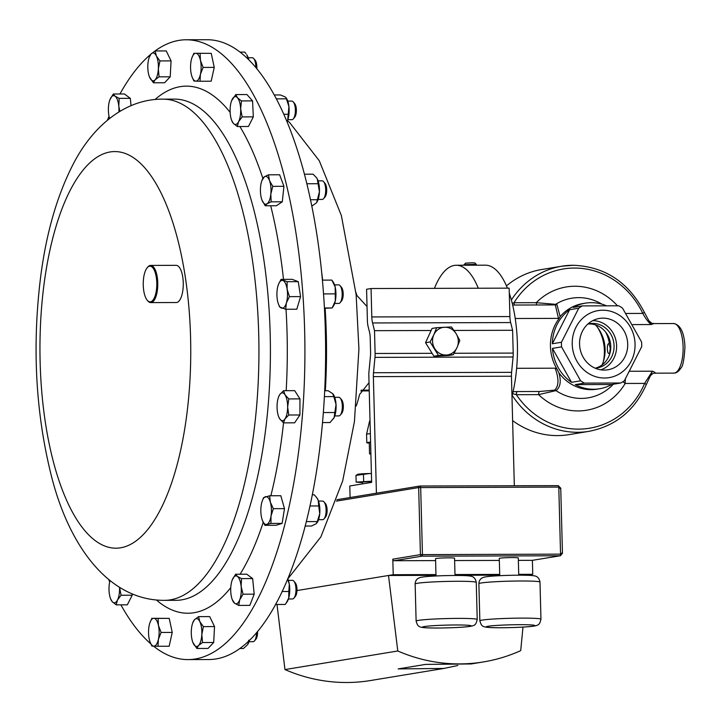 <?xml version="1.0" encoding="UTF-8"?>
<svg xmlns="http://www.w3.org/2000/svg" width="721" height="721" viewBox="0 0 721 721"><rect width="100%" height="100%" fill="white"/><g stroke="black" fill="none" stroke-linecap="round" stroke-linejoin="round"><path stroke-width="1.08" d="M318.556 519.697L322.602 519.679A9.301 3.533 -90.2 0 0 323.008 519.616A9.301 3.533 -90.2 0 0 324.053 518.859A9.301 3.533 -90.2 0 0 326.108 510.378A9.301 3.533 -90.2 0 0 323.999 501.906A9.301 3.533 -90.2 0 0 322.548 501.086L318.502 501.095M324.053 518.859L325.468 517.173A7.453 2.83 -90.2 0 0 327.118 510.369A7.453 2.83 -90.2 0 0 325.423 503.582L323.999 501.906M255.829 67.404A9.301 3.533 -90.2 0 0 255.369 62.511A9.301 3.533 -90.2 0 0 253.72 58.572A9.301 3.533 -90.2 0 0 252.269 57.752L248.222 57.761M256.784 68.549A7.453 2.83 -90.2 0 0 256.469 63.412A7.453 2.83 -90.2 0 0 255.153 60.249L253.72 58.572M248.997 641.708L253.044 641.699A9.301 3.533 -90.2 0 0 254.495 640.87A9.301 3.533 -90.2 0 0 256.55 632.587M254.495 640.87L255.91 639.185A7.453 2.83 -90.2 0 0 257.532 631.425M334.778 415.927L338.825 415.918A9.301 3.533 -90.2 0 0 340.276 415.089A9.301 3.533 -90.2 0 0 340.546 414.728A9.301 3.533 -90.2 0 0 342.331 406.211A9.301 3.533 -90.2 0 0 340.231 398.136A9.301 3.533 -90.2 0 0 338.771 397.316L334.724 397.334M340.276 415.089L341.691 413.403A7.453 2.83 -90.2 0 0 341.907 413.115A7.453 2.83 -90.2 0 0 343.331 406.284A7.453 2.83 -90.2 0 0 341.655 399.813L340.231 398.136M188.001 659.589L208.702 659.535A309.913 117.784 -90.2 0 0 325.126 380.291A309.913 117.784 -90.2 0 0 230.432 45.847A309.913 117.784 -90.2 0 0 206.972 39.718L186.261 39.772A309.913 117.784 89.8 0 1 284.849 178.267A309.913 117.784 89.8 0 1 291.311 496.03A309.913 117.784 89.8 0 1 188.001 659.589A309.913 117.784 89.8 0 1 153.528 646.151M478.284 288.238A83.672 31.805 -90.2 0 0 456.303 265.256A83.672 31.805 -90.2 0 0 454.347 265.418A83.672 31.805 -90.2 0 0 434.448 288.364M360.851 390.917L369.242 390.899M463.973 265.229L465.387 263.174L472.084 262.777L474.842 262.931L476.338 264.346L476.365 265.202M463.963 264.67L476.338 264.346M507.413 288.157A83.672 31.805 -90.2 0 0 485.422 265.175L456.303 265.256M518.741 575.187L518.291 557.91A9.508 0.541 178.5 0 0 510.621 557.585A9.508 0.541 178.5 0 0 499.986 558.189A9.508 0.541 178.5 0 0 499.283 558.414L499.734 575.682M455.014 575.466L454.554 558.198A9.508 0.541 178.5 0 0 446.885 557.865A9.508 0.541 178.5 0 0 436.259 558.469A9.508 0.541 178.5 0 0 435.547 558.694L435.998 575.971M357.616 474.382A10.851 0.613 -1.5 0 1 369.684 473.517L355.967 475.391L357.616 474.382M362.465 483.89L362.42 482.043L371.612 481.493M288.427 598.98L292.483 598.971A9.301 3.533 -90.2 0 0 293.925 598.142A9.301 3.533 -90.2 0 0 295.989 589.661A9.301 3.533 -90.2 0 0 293.88 581.189A9.301 3.533 -90.2 0 0 293.393 580.72A9.301 3.533 -90.2 0 0 292.429 580.369L288.382 580.387M293.925 598.142L295.34 596.456A7.453 2.83 -90.2 0 0 296.989 589.661A7.453 2.83 -90.2 0 0 295.304 582.865L293.88 581.189M318.141 199.447L322.188 199.438A9.301 3.533 -90.2 0 0 323.639 198.608L325.054 196.923A7.453 2.83 -90.2 0 0 326.604 192.165A7.453 2.83 -90.2 0 0 325.018 183.341L323.594 181.656A9.301 3.533 -90.2 0 0 322.143 180.845L318.087 180.854M323.639 198.608A9.301 3.533 -90.2 0 0 325.568 192.669A9.301 3.533 -90.2 0 0 323.594 181.656M144.389 293.889A17.854 6.786 -90.2 0 0 147.282 300.296A17.854 6.786 -90.2 0 0 155.222 295.565A17.854 6.786 -90.2 0 0 155.646 274.142A17.854 6.786 -90.2 0 0 147.192 267.752A17.854 6.786 -90.2 0 0 144.389 293.889M147.192 267.752L147.76 267.067A18.593 7.066 89.8 0 1 150.662 265.418A18.593 7.066 89.8 0 1 156.574 273.728A18.593 7.066 89.8 0 1 156.962 292.789A18.593 7.066 89.8 0 1 150.761 302.604A18.593 7.066 89.8 0 1 147.85 300.972L147.282 300.296M150.662 265.418L176.158 265.346A18.593 7.066 89.8 0 1 182.071 273.656A18.593 7.066 89.8 0 1 182.458 292.726A18.593 7.066 89.8 0 1 176.266 302.532L150.761 302.604M150.86 643.925A309.913 117.784 89.8 0 1 120.894 604.847M109.682 581.901A309.913 117.784 89.8 0 1 108.718 579.63M334.634 303.469L338.681 303.46A9.301 3.533 -90.2 0 0 340.132 302.631A9.301 3.533 -90.2 0 0 341.439 299.918A9.301 3.533 -90.2 0 0 340.087 285.678A9.301 3.533 -90.2 0 0 338.627 284.867L334.58 284.876M340.132 302.631L341.547 300.945A7.453 2.83 -90.2 0 0 342.601 298.773A7.453 2.83 -90.2 0 0 341.511 287.364L340.087 285.678M287.814 119.695L291.87 119.686A9.301 3.533 -90.2 0 0 293.312 118.857L294.727 117.172A7.453 2.83 -90.2 0 0 296.358 109.511A7.453 2.83 -90.2 0 0 294.691 103.59L293.267 101.913A9.301 3.533 -90.2 0 0 291.816 101.093L287.769 101.102M293.312 118.857A9.301 3.533 -90.2 0 0 295.349 109.304A9.301 3.533 -90.2 0 0 293.267 101.913M512.207 395.36A83.672 77.246 -99.4 0 0 577.53 432.294A83.672 77.246 -99.4 0 0 588.949 431.338L568.824 434.655A83.672 77.246 -99.4 0 1 557.414 435.601A83.672 77.246 -99.4 0 1 512.622 420.622M506.457 285.895A83.672 77.246 -99.4 0 1 541.624 269.528L561.74 266.22A83.672 77.246 -99.4 0 1 573.159 265.265M605.73 332.156A35.455 32.733 -99.4 0 1 609.389 343.593C607.965 343.277 607.289 345.017 607.352 348.82C607.488 352.551 608.245 354.02 609.642 353.227L610.29 348.189L608.921 343.457M604.324 370.089A26.028 24.027 80.6 0 0 606.154 370.008A26.028 24.027 80.6 0 0 627.667 343.061A26.028 24.027 80.6 0 0 602.963 318.141A26.028 24.027 80.6 0 0 597.718 318.781A26.028 24.027 80.6 0 0 579.783 347.044A26.028 24.027 80.6 0 0 604.324 370.089M600.845 369.828A25.208 23.279 80.6 0 0 616.266 342.033A25.208 23.279 80.6 0 0 592.743 320.656M595.167 368.188A22.459 20.738 80.6 0 0 596.952 367.98A22.459 20.738 80.6 0 0 613.977 344.097A22.459 20.738 80.6 0 0 592.716 323.405A22.459 20.738 80.6 0 0 589.652 323.657A22.459 20.738 80.6 0 0 587.894 324.026M595.285 368.188A22.459 20.738 80.6 0 0 610.561 343.746A22.459 20.738 80.6 0 0 589.399 323.945A22.459 20.738 80.6 0 0 588.003 323.999M597.682 327.55A43.584 40.241 -99.4 0 1 603.315 361.726M602.107 364.907A35.455 32.733 80.6 0 0 595.519 324.919M604.531 378.02A33.968 31.354 -99.4 0 1 572.222 344.205A33.968 31.354 -99.4 0 1 602.756 310.219A33.968 31.354 -99.4 0 1 635.057 344.025A33.968 31.354 -99.4 0 1 604.531 378.02M582.379 305.902L618.753 305.803A43.386 40.052 -99.4 0 1 622.511 308.101L641.591 342.033A43.386 40.052 -99.4 0 1 641.708 346.648L624.413 380.688A43.386 40.052 -99.4 0 1 620.772 383.004L611.651 384.509A43.386 40.052 -99.4 0 1 599.502 388.772A43.386 40.052 -99.4 0 1 593.59 389.259A43.386 40.052 -99.4 0 1 575.277 384.608L584.407 383.112A43.386 40.052 -99.4 0 1 580.639 380.814L561.56 346.873A43.386 40.052 -99.4 0 1 561.443 342.259L578.738 308.228A43.386 40.052 -99.4 0 1 582.379 305.902L573.258 307.407A43.386 40.052 -99.4 0 1 585.398 303.153A43.386 40.052 -99.4 0 1 591.319 302.658A43.386 40.052 -99.4 0 1 606.235 305.686M620.772 383.004L584.407 383.112M512.252 303.397L514.01 302.739L536.289 302.676L556.9 304.442L560.145 316.609L559.325 318.222A43.386 40.052 80.6 0 0 556.963 369.017L558.901 372.865C561.353 381.328 560.388 387.249 555.999 390.611L538.605 394.63L516.353 394.693A80.698 74.506 80.6 0 0 644.619 383.401L652.397 371.207C654.992 372.216 655.795 372.865 654.803 373.163L673.774 373.118A24.793 9.427 -90.2 0 0 683.102 346.774A24.793 9.427 -90.2 0 0 673.63 323.531L654.037 323.585C652.208 322.611 654.398 325.595 648.909 320.782L651.171 324.549C648.458 322.413 645.665 318.709 642.79 313.41L644.349 312.319C628.712 282.244 605.009 266.554 573.222 265.265L561.74 266.22A83.672 77.246 -99.4 0 0 511.36 299.99M560.145 316.609A43.386 40.052 -99.4 0 1 582.956 303.55L585.398 303.153M599.502 388.772L597.06 389.169A43.386 40.052 -99.4 0 1 591.139 389.664A43.386 40.052 -99.4 0 1 558.901 372.865M580.639 380.814L571.519 382.319A43.386 40.052 -99.4 0 1 552.439 348.378L561.56 346.873M561.443 342.259L552.322 343.764A43.386 40.052 -99.4 0 1 569.617 309.724L578.738 308.228M608.948 353.551L609.642 353.227A35.455 32.733 -99.4 0 1 609.452 354.768M552.439 348.378L571.519 382.319M575.277 384.608L611.651 384.509M569.617 309.724L552.322 343.764M588.949 431.338C615.464 426.156 634.561 410.628 646.232 384.735L646.232 384.735A2.974 0.64 22.8 0 0 644.619 383.401L625.206 383.455A12.392 3.226 31 0 1 622.935 381.697M513.082 391.692L517.336 391.557A2.974 1.127 89.8 0 0 516.353 394.693L512.631 393.621M653.514 323.702L651.171 324.549L632.912 324.594M654.803 373.163A6.201 5.759 -93.9 0 0 654.452 373.172L654.452 373.172C653.199 373.154 651.793 374.145 650.225 376.137L652.397 371.207L629.947 371.27M625.386 379.093A12.392 4.714 89.8 0 0 625.206 383.455A62.466 57.671 -99.4 0 1 538.605 394.63A2.974 1.127 89.8 0 1 539.578 391.494L554.611 390.124C558.874 386.114 559.063 378.795 555.161 368.188L556.963 369.017M516.642 368.296L555.161 368.188M515.227 318.502L558.487 318.385L555.305 304.92L512.649 305.037M559.325 318.222L558.487 318.385M626.116 313.455L642.79 313.41A80.698 74.506 80.6 0 0 574.358 268.05A80.698 74.506 80.6 0 0 514.01 302.739A2.974 1.127 -90.2 0 0 514.515 305.028M617.455 305.785A62.466 57.671 -99.4 0 0 574.835 286.246A62.466 57.671 -99.4 0 0 536.289 302.676A2.974 1.127 -90.2 0 0 536.803 304.974M601.891 304.145A50.488 46.613 80.6 0 0 578.639 297.629A50.488 46.613 80.6 0 0 555.314 304.541A2.974 1.893 -94.2 0 1 554.728 304.92M556.9 304.442L555.422 304.911M511.982 396.244A83.672 31.805 -90.2 0 0 509.287 293.222M316.943 497.968A13.933 5.299 89.8 0 1 317.069 498.148A13.933 5.299 89.8 0 1 318.231 500.365A13.933 5.299 89.8 0 1 319.727 513.758A13.933 5.299 89.8 0 1 317.141 522.653A13.933 5.299 89.8 0 1 317.006 522.833M305.1 526.051L311.427 526.033L316.086 523.797L317.294 521.571L306.236 521.598M309.913 505.98L318.727 505.953L319.727 513.758L317.294 521.571M318.727 505.953L318.231 500.365L316.744 497.688L314.293 494.795L312.247 494.804M193.985 53.165L192.056 57.428A13.933 5.299 89.8 0 1 195.887 53.273L211.235 53.354L195.887 53.273A13.933 5.299 -90.2 0 1 200.456 60.411L200.096 53.381M203.115 67.423L200.456 60.411A13.933 5.299 89.8 0 1 200.411 74.335L203.115 67.423L214.254 67.395L211.163 81.212L200.014 81.248L200.411 74.335A13.933 5.299 89.8 0 1 195.806 81.14L200.014 81.248M211.235 53.354L214.254 67.395M192.11 77.003L193.904 81.022L195.806 81.14A13.933 5.299 89.8 0 1 192.11 77.003A13.933 5.299 89.8 0 1 191.245 74.011A13.933 5.299 89.8 0 1 191.281 60.077A13.933 5.299 89.8 0 1 192.056 57.428M248.745 59.69L246.789 54.814A13.933 5.299 89.8 0 1 248.421 58.383A13.933 5.299 89.8 0 1 248.79 59.735M155.105 50.957L151.113 53.931A13.933 5.299 -90.2 0 1 156.358 55.941A13.933 5.299 89.8 0 1 158.35 68.883L159.927 60.924L156.358 55.941L155.105 50.957L166.245 50.921L171.066 60.888L170.219 76.814L164.559 82.762L153.411 82.798L155.096 79.824A13.933 5.299 89.8 0 1 149.851 77.814A13.933 5.299 89.8 0 1 149.364 76.678A13.933 5.299 89.8 0 1 147.859 64.872A13.933 5.299 89.8 0 1 149.31 57.103A13.933 5.299 89.8 0 1 151.113 53.931L149.436 56.905M235.794 94.568L246.933 94.532L252.566 100.895L253.314 116.874L248.439 126.49L237.299 126.526L238.588 121.714A13.933 5.299 89.8 0 1 233.334 123.345A13.933 5.299 89.8 0 1 231.648 120.344A13.933 5.299 89.8 0 1 230.134 112.179A13.933 5.299 89.8 0 1 231.594 100.769A13.933 5.299 89.8 0 1 232.198 99.381A13.933 5.299 89.8 0 1 237.452 97.75L235.794 94.568L231.621 100.706M107.429 120.182A309.913 117.784 89.8 0 1 109.051 116.351M119.965 93.991A309.913 117.784 89.8 0 1 150.788 54.3M154.898 51.074A309.913 117.784 89.8 0 1 186.261 39.772M198.563 616.635L209.703 616.599L214.534 626.567L213.686 642.492L208.018 648.44L196.878 648.476L198.563 645.502L202.547 642.519L201.817 634.561A13.933 5.299 89.8 0 1 198.563 645.502A13.933 5.299 -90.2 0 1 193.318 643.492A13.933 5.299 89.8 0 1 192.831 642.357A13.933 5.299 89.8 0 1 191.326 630.551A13.933 5.299 89.8 0 1 192.777 622.782A13.933 5.299 89.8 0 1 194.58 619.609A13.933 5.299 89.8 0 1 199.825 621.619A13.933 5.299 89.8 0 1 201.817 634.561L203.394 626.603L199.825 621.619L198.563 616.635L194.58 619.609L192.904 622.583M132.141 593.843L132.213 595.213L127.329 604.829L116.189 604.865L117.478 600.061A13.933 5.299 89.8 0 1 112.224 601.684L116.189 604.865M269.663 495.76L280.802 495.733L284.489 508.629L282.109 523.41L276.035 525.285L264.895 525.321L266.779 524.383A13.933 5.299 89.8 0 1 262.39 520.346A13.933 5.299 89.8 0 1 261.903 518.877A13.933 5.299 89.8 0 1 261.245 505.033A13.933 5.299 89.8 0 1 262.327 500.771A13.933 5.299 89.8 0 1 265.472 496.706A13.933 5.299 89.8 0 1 270.357 502.213A13.933 5.299 89.8 0 1 271.006 516.056L273.349 508.656L270.357 502.213L269.663 495.76L263.589 497.643L262.444 500.473M235.614 574.231L246.762 574.195L252.656 578.575L254.189 594.167L249.836 605.388L238.696 605.424L239.723 599.818L243.049 594.203L241.129 586.407A13.933 5.299 89.8 0 1 239.723 599.818A13.933 5.299 -90.2 0 1 234.595 603.234A13.933 5.299 89.8 0 1 232.261 599.629A13.933 5.299 89.8 0 1 230.882 593.248A13.933 5.299 89.8 0 1 232.207 580.054A13.933 5.299 89.8 0 1 232.288 579.837A13.933 5.299 89.8 0 1 237.416 576.421A13.933 5.299 89.8 0 1 241.129 586.407L241.517 578.602L237.416 576.421L235.614 574.231L232.288 579.837M281.064 279.369L292.203 279.342L298.26 281.659L300.558 296.601L296.8 309.237L285.66 309.264L286.381 302.955A13.933 5.299 89.8 0 1 281.478 308.11A13.933 5.299 89.8 0 1 278.468 304.118A13.933 5.299 89.8 0 1 277.297 299.476A13.933 5.299 89.8 0 1 278.027 285.687A13.933 5.299 89.8 0 1 278.414 284.543A13.933 5.299 89.8 0 1 282.938 280.532A13.933 5.299 89.8 0 1 287.111 289.166L287.12 281.686L281.064 279.369L278.576 284.11M150.085 642.023L151.888 646.043L153.789 646.16A13.933 5.299 -90.2 0 1 150.085 642.023A13.933 5.299 -90.2 0 1 149.22 639.031A13.933 5.299 89.8 0 1 149.265 625.098A13.933 5.299 89.8 0 1 150.031 622.448A13.933 5.299 89.8 0 1 153.87 618.294L169.219 618.375L172.238 632.416L169.138 646.232L157.998 646.268L158.395 639.356A13.933 5.299 89.8 0 1 153.789 646.16L157.998 646.268M283.551 390.683L294.691 390.656L299.963 398.884L299.918 414.972L294.601 422.83L283.461 422.857L284.966 418.937A13.933 5.299 89.8 0 1 279.667 418.748A13.933 5.299 89.8 0 1 278.612 416.576A13.933 5.299 89.8 0 1 277.053 406.581A13.933 5.299 89.8 0 1 278.558 397.001A13.933 5.299 89.8 0 1 279.739 394.612A13.933 5.299 89.8 0 1 285.029 394.802A13.933 5.299 89.8 0 1 287.643 406.968L288.824 398.92L285.029 394.802L283.551 390.683L279.739 394.612L278.648 396.766M268.491 174.815L279.64 174.779L283.93 186.315L282.299 201.799L276.386 205.746L265.238 205.773L267.049 203.809A13.933 5.299 89.8 0 1 261.975 200.096A13.933 5.299 89.8 0 1 261.948 200.014A13.933 5.299 89.8 0 1 260.614 186.505A13.933 5.299 89.8 0 1 261.921 180.52A13.933 5.299 89.8 0 1 264.382 176.789A13.933 5.299 89.8 0 1 269.492 180.583L268.491 174.815L264.382 176.789L261.921 180.52M109.601 118.433A13.933 5.299 89.8 0 1 108.547 113.026A13.933 5.299 89.8 0 1 109.88 99.831A13.933 5.299 89.8 0 1 109.953 99.624A13.933 5.299 -90.2 0 1 115.081 96.199A13.933 5.299 89.8 0 1 118.803 106.185L119.181 98.38L115.081 96.199L113.287 94.009L124.427 93.973L130.321 98.353L131.051 105.726M249.421 640.257A13.933 5.299 89.8 0 1 247.79 644.358A13.933 5.299 89.8 0 1 247.582 644.664A13.933 5.299 89.8 0 1 247.555 644.709M239.669 648.521L243.464 648.512L247.573 644.682M248.682 640.203L247.79 644.358M246.041 53.76L244.78 52.101L240.102 52.11M192.868 642.447L196.878 648.476M213.686 642.492L202.547 642.519M214.534 626.567L203.394 626.603M119.542 587.354A13.933 5.299 89.8 0 1 117.478 600.061L121.065 595.249L119.542 587.255M110.547 598.682L112.224 601.684A13.933 5.299 -90.2 0 1 110.547 598.682A13.933 5.299 -90.2 0 1 109.033 590.517A13.933 5.299 89.8 0 1 109.989 580.657M132.213 595.213L121.065 595.249M266.779 524.383A13.933 5.299 -90.2 0 0 271.006 516.056L270.961 523.437L266.779 524.383M262.39 520.346L264.895 525.321M284.489 508.629L273.349 508.656M282.109 523.41L270.961 523.437M238.696 605.424L234.595 603.234L232.261 599.629M254.189 594.167L243.049 594.203M252.656 578.575L241.517 578.602M286.381 302.955A13.933 5.299 -90.2 0 0 287.111 289.166L289.418 296.637L286.381 302.955M278.594 304.451L279.604 306.948L285.66 309.264M298.26 281.659L287.12 281.686M300.558 296.601L289.418 296.637M158.44 625.422A13.933 5.299 89.8 0 1 158.395 639.356L161.098 632.443L158.44 625.422L158.079 618.402L153.87 618.294A13.933 5.299 89.8 0 1 158.44 625.422M151.96 618.185L150.031 622.448M172.238 632.416L161.098 632.443M169.219 618.375L158.079 618.402M284.966 418.937A13.933 5.299 -90.2 0 0 287.643 406.968L288.779 415.008L284.966 418.937M278.685 416.756L279.667 418.748L283.461 422.857M299.963 398.884L288.824 398.92M299.918 414.972L288.779 415.008M240.652 108.916A13.933 5.299 89.8 0 1 238.588 121.714L242.175 116.901L240.652 108.916A13.933 5.299 -90.2 0 0 237.452 97.75L241.427 100.922L240.652 108.916M231.648 120.344L233.334 123.345L237.299 126.526M253.314 116.874L242.175 116.901M252.566 100.895L241.427 100.922M270.826 194.093A13.933 5.299 89.8 0 1 267.049 203.809L271.159 201.826L270.826 194.093A13.933 5.299 -90.2 0 0 269.492 180.583L272.79 186.342L270.826 194.093M265.238 205.773L261.975 200.096M282.299 201.799L271.159 201.826M283.93 186.315L272.79 186.342M158.35 68.883A13.933 5.299 89.8 0 1 155.096 79.824L159.08 76.841L158.35 68.883M149.436 76.868L153.411 82.798M170.219 76.814L159.08 76.841M171.066 60.888L159.927 60.924M119.848 111.394L118.803 106.185A13.933 5.299 89.8 0 1 118.893 111.971M113.287 94.009L109.953 99.624M130.321 98.353L119.181 98.38M333.291 394.378L333.228 394.288A13.933 5.299 89.8 0 1 333.291 394.378A13.933 5.299 89.8 0 1 336.04 404.562A13.933 5.299 89.8 0 1 334.138 417.531A13.933 5.299 89.8 0 1 333.363 418.883A13.933 5.299 89.8 0 1 333.3 418.973M322.494 422.569L330.038 422.551L334.138 417.531L334.796 412.52L323.323 412.547M324.378 396.631L333.841 396.604L336.04 404.562L334.796 412.52M333.841 396.604L332.705 393.666L328.136 390.737L324.684 390.746M333.228 394.288L332.705 393.666M370.026 420.938A8.382 0.478 178.5 0 0 369.585 421.1L366.565 434.249A11.743 0.667 178.5 0 0 366.565 434.258L366.791 442.721A11.743 0.667 178.5 0 0 369.269 443.064M370.36 433.672A11.743 0.667 178.5 0 0 366.565 434.249M370.585 442.135A11.743 0.667 178.5 0 0 366.791 442.721M370.585 442.352A9.274 0.523 178.5 0 0 369.26 442.658L369.549 453.842A9.274 0.523 178.5 0 0 370.9 454.077M370.882 453.536A9.274 0.523 178.5 0 0 369.549 453.842M371.603 481.204L356.147 482.124L362.429 482.628M371.405 473.58L369.693 473.535A10.851 0.613 -1.5 0 1 371.405 473.49M363.654 481.358L363.483 474.625M356.147 482.124L355.967 475.391M514.325 485.756L511.459 376.236A12.392 4.714 89.8 0 1 511.595 372.342L513.073 356.985A12.392 4.714 -90.2 0 0 513.208 353.092L512.604 330.281L510.666 322.566A12.392 4.714 89.8 0 1 509.9 316.555L509.152 288.148L371.054 288.535L366.583 289.274L367.404 320.791A12.392 4.714 -90.2 0 0 368.179 326.802L369.431 331.777A12.392 4.714 89.8 0 1 370.206 337.788L370.585 352.335A12.392 4.714 89.8 0 1 370.45 356.228L368.972 371.585A12.392 4.714 -90.2 0 0 368.837 375.479L371.639 482.376L349.793 485.981L350.091 497.535M376.416 493.2L373.361 376.623A12.392 4.714 89.8 0 1 373.496 372.73L374.974 357.373A12.392 4.714 -90.2 0 0 375.109 353.479L374.514 330.669L372.577 322.954A12.392 4.714 89.8 0 1 371.802 316.943L371.054 288.535M374.514 330.669L431.104 330.506L432.041 328.452L436.611 327.695L433.835 334.751A13.933 12.861 -99.4 0 1 444.506 327.244A13.933 12.861 -99.4 0 1 456.105 333.634L451.463 326.955L436.611 327.695M454.014 330.443L512.604 330.281M457.817 665.51L443.875 668.448L398.181 668.917L425.588 664.402L471.173 663.951L483.43 661.932A174.788 161.369 -99.4 0 1 397.785 650.982L388.511 575.484L435.98 575.349M455.005 575.295L499.716 575.169M518.741 575.115L528.033 575.322M522.995 627.09L520.706 650.639A174.788 161.369 -99.4 0 1 483.43 661.932M296.971 590.562L393.215 574.709L392.81 559.181L420.424 554.629L560.55 554.143L558.793 487.09A1.55 0.586 -90.2 0 0 558.198 485.639L558.198 485.639A1.55 0.586 -90.2 0 0 558.162 485.639L420.136 486.026M276.981 604.468L284.966 669.575L397.785 650.982M443.875 668.448L370.621 680.516A174.788 161.369 -99.4 0 1 284.966 669.575M518.723 574.358L532.756 574.313L532.386 560.334L518.354 560.37M499.329 560.424L454.618 560.55M435.592 560.605L394.279 560.722A1.55 1.433 -99.4 0 1 392.81 559.181M393.215 574.709L435.962 574.583M454.987 574.538L499.698 574.412M528.051 575.088L532.756 574.313M560.415 555.747L532.386 560.334L560.424 555.747L562.452 553.295L560.74 488.153L558.198 485.639L420.1 486.017A1.55 0.586 89.8 0 1 420.685 487.477L422.443 554.53A1.55 0.586 89.8 0 1 421.902 556.17L394.279 560.722M562.2 552.782L560.55 554.143A1.55 0.586 -90.2 0 1 560.001 555.783L421.902 556.17A1.55 1.433 80.6 0 1 420.424 554.629L418.667 487.576L336.401 501.131M560.523 488.82L558.793 487.09L418.667 487.576A1.55 1.433 -99.4 0 1 420.064 486.026A1.55 0.586 89.8 0 1 420.1 486.017A1.55 1.55 0 0 0 419.847 486.044L336.887 499.707M453.311 354.732L457.033 347.531A13.933 12.861 -99.4 0 1 446.362 355.029L453.311 354.732L448.75 355.489L433.898 356.228L425.543 342.709L431.104 330.506M434.763 348.64A13.933 12.861 -99.4 0 1 433.835 334.751L430.113 341.961L438.467 355.48L446.362 355.029A13.933 12.861 -99.4 0 1 434.763 348.64M457.033 347.531A13.933 12.861 80.6 0 0 456.105 333.634L459.809 340.474L457.033 347.531M425.543 342.709L430.113 341.961M433.898 356.228L438.467 355.48M369.026 382.662L359.554 394.549A83.672 31.805 89.8 0 1 356.228 405.968M355.913 292.456A83.672 31.805 89.8 0 1 356.967 295.574L367.034 306.551M282.055 591.508L288.824 591.49L288.742 597.961A13.933 5.299 89.8 0 1 287.021 601.936L285.228 604.441L275.476 604.468M287.706 578.738A13.933 5.299 89.8 0 1 289.301 584.118A13.933 5.299 89.8 0 1 288.742 597.961L286.129 603.216M288.824 591.49L289.301 584.118L287.589 579.017M316.609 177.835A13.933 5.299 89.8 0 1 316.663 177.907A13.933 5.299 89.8 0 1 317.285 178.952A13.933 5.299 89.8 0 1 319.439 191.714L317.285 178.952L316.573 177.781L313.094 174.176L304.523 174.203M319.439 191.714A13.933 5.299 89.8 0 1 316.726 202.403A13.933 5.299 89.8 0 1 316.699 202.448L319.439 191.714M311.805 206.152L316.321 202.934M306.939 183.756L318.042 183.729M310.571 199.735L317.393 199.717M331.867 280.108L333.147 281.929A13.933 5.299 89.8 0 1 335.184 286.985A13.933 5.299 89.8 0 1 335.319 300.918L335.184 286.985L331.867 280.108L322.458 280.136M335.319 300.918A13.933 5.299 89.8 0 1 333.219 306.425L332.138 307.966L335.319 300.918M324.477 308.282L332.138 307.966L324.459 307.984M323.576 293.916L335.058 293.88M286.147 97.894A13.933 5.299 89.8 0 1 286.336 98.155A13.933 5.299 89.8 0 1 288.923 106.546L286.057 97.75L285.092 96.884L280.397 94.956L274.359 94.974M288.923 106.546A13.933 5.299 89.8 0 1 287.688 120.074L288.923 106.546M287.039 121.543L287.688 120.074A13.933 5.299 89.8 0 1 287.048 121.57M276.449 98.849L286.345 98.822M283.921 114.297L288.076 114.288M361.239 390.151L369.224 390.133M478.879 583.704L479.853 620.826A30.561 1.739 -1.5 0 1 482.133 620.105A30.561 1.739 -1.5 0 1 516.29 618.167A30.561 1.739 -1.5 0 1 540.957 619.222L539.993 582.108A30.561 1.739 178.5 0 0 515.317 581.045A30.561 1.739 178.5 0 0 481.168 582.983A30.561 1.739 178.5 0 0 478.879 583.704C479.041 579.702 481.376 577.422 485.891 576.854C493.308 575.421 527.457 574.556 533.531 575.746C537.136 575.98 539.29 578.098 539.993 582.108M415.143 583.992L416.116 621.105A30.561 1.739 -1.5 0 1 418.396 620.384A30.561 1.739 -1.5 0 1 452.554 618.447A30.561 1.739 -1.5 0 1 477.221 619.51L476.257 582.388A30.561 1.739 178.5 0 0 451.58 581.333A30.561 1.739 178.5 0 0 417.432 583.271A30.561 1.739 178.5 0 0 415.143 583.992C415.305 579.981 417.639 577.701 422.155 577.133C429.572 575.709 463.72 574.844 469.795 576.034C473.4 576.259 475.554 578.377 476.257 582.388M488.027 626.27A24.37 1.388 178.5 0 0 501.329 627.73A24.37 1.388 178.5 0 0 533.107 626.143A24.37 1.388 178.5 0 0 519.805 624.683A24.37 1.388 178.5 0 0 488.027 626.27M424.299 626.558A24.37 1.388 178.5 0 0 437.593 628.018A24.37 1.388 178.5 0 0 469.371 626.432A24.37 1.388 178.5 0 0 456.069 624.972A24.37 1.388 178.5 0 0 424.299 626.558M174.455 99.11A250.602 95.244 89.8 0 1 254.18 211.1A250.602 95.244 89.8 0 1 259.407 468.055A250.602 95.244 89.8 0 1 175.861 600.323L164.397 600.35A250.602 95.244 89.8 0 0 247.934 468.091A250.602 95.244 89.8 0 0 242.716 211.136A250.602 95.244 89.8 0 0 162.991 99.147L174.455 99.11M154.97 99.561A263.544 100.165 89.8 0 1 230.152 112.395M239.877 126.517A263.544 100.165 89.8 0 1 262.814 178.303M177.898 240.174A198.338 75.381 89.8 0 1 157.448 515.118A198.338 75.381 89.8 0 1 52.813 459.592A198.338 75.381 89.8 0 1 73.263 184.648A198.338 75.381 89.8 0 1 177.898 240.174M554.611 390.124A2.974 2.451 61.1 0 1 555.999 390.611A50.488 46.613 80.6 0 0 581.27 398.416A50.488 46.613 80.6 0 0 613.292 384.239M517.336 391.557L539.578 391.494M270.699 205.764A263.544 100.165 89.8 0 1 283.497 279.36M286.021 309.264A263.544 100.165 89.8 0 1 286.174 390.674M283.533 422.857A263.544 100.165 89.8 0 1 270.853 495.76M263.228 522.31A263.544 100.165 89.8 0 1 240.111 574.213M230.774 587.624A263.544 100.165 89.8 0 1 156.367 599.98M371.802 316.943L509.9 316.555M372.577 322.954L510.666 322.566M454.14 353.263L513.208 353.092M375.109 353.479L432.104 353.326M374.974 357.373L513.073 356.985M373.496 372.73L511.595 372.342M373.361 376.623L511.459 376.236M322.215 425.615A250.602 95.244 -90.2 0 0 322.566 422.569M325.324 390.746A250.602 95.244 -90.2 0 0 325.126 308.273M322.629 280.127A250.602 95.244 -90.2 0 0 321.782 272.989M479.853 620.826C481.204 624.927 481.367 626.828 487.757 627.36C497.075 628.288 526.366 627.423 533.955 626.08C539.605 625.233 539.813 623.449 540.957 619.222M416.116 621.105C417.468 625.206 417.63 627.117 424.02 627.64C433.339 628.577 462.63 627.712 470.218 626.36C475.869 625.513 476.076 623.737 477.221 619.51M162.991 99.147C126.454 98.75 94.253 124.58 74.398 161.855C57.725 193.408 46.477 231.702 40.655 276.756C32.184 345.107 35.464 410.312 50.506 472.354C67.558 543.823 107.609 600.575 164.397 600.35M673.774 373.118C676.343 373.163 678.677 371.54 680.759 368.242C682.805 366.809 684.202 359.689 684.95 346.882C684.283 332.561 680.507 324.783 673.63 323.531M648.909 320.773L644.349 312.319M650.225 376.137L646.232 384.735M317.069 498.148L316.744 497.688M192.777 622.782L193.111 621.872M262.327 500.771L262.597 500.05M278.468 304.118L278.784 304.956M149.31 57.103L149.644 56.193M287.454 120.668L289.581 122.507L319.286 160.756L341.357 215.525L356.129 294.538L358.923 348.928L354.444 421.551L342.691 480.889L320.872 536.893L287.796 578.918"/></g></svg>
